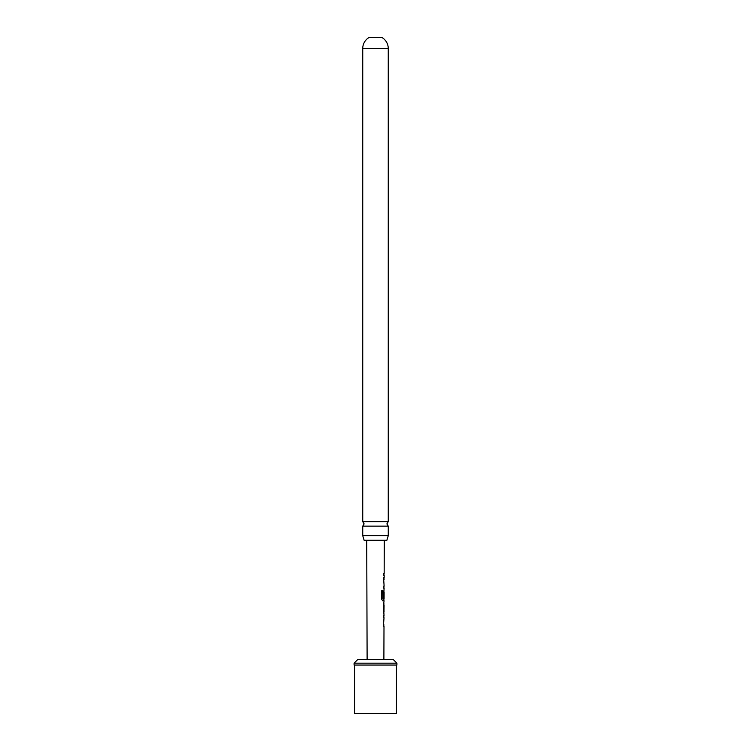 <?xml version="1.0" encoding="UTF-8"?>
<svg xmlns="http://www.w3.org/2000/svg" width="751" height="751" viewBox="0 0 751 751"><rect width="100%" height="100%" fill="white"/><g stroke="black" fill="none" stroke-linecap="round" stroke-linejoin="round"><path stroke-width="1.13" d="M362.742 535.67L362.742 526.141L388.258 526.141L388.258 535.67L362.742 535.67L364.132 540.288L386.868 540.288L388.258 535.67M362.742 521.654L388.258 521.654L388.258 48.515L362.742 48.515L362.742 521.654L364.122 523.898L362.742 526.141M362.742 48.515A12.758 12.758 0 0 1 368.985 37.55L382.015 37.55A12.758 12.758 0 0 1 388.258 48.515M357.814 659.453L393.186 659.453L396.913 663.18L354.087 663.18L357.814 659.453M354.087 663.18L354.087 665.039L396.913 665.039L396.913 663.18M383.883 659.453L383.996 626.259L383.385 626.259L384.024 617.726L383.414 617.716L383.423 615.764L384.024 615.773L383.461 604.884L384.08 600.847L382.719 600.847L381.574 599.016L381.602 590.802L382.822 590.812L382.803 598.547L384.08 598.678L384.108 592.098L383.996 597.787L383.489 597.787L384.118 588.136L383.517 588.136L383.526 586.184L384.127 586.184L383.554 577.65L384.155 577.641L384.165 575.426L383.564 575.435L383.564 573.473L384.165 573.473L384.277 540.288M383.855 592.098L383.996 597.787L383.489 597.787M367.117 659.453L366.723 540.288M383.583 575.426L384.165 575.426M383.47 605.015L384.061 605.015L383.968 611.605L384.061 605.015M384.043 611.605L383.442 611.596M354.556 665.039L354.556 713.45L396.444 713.45L396.444 665.039M384.08 579.603L383.968 577.65M383.892 579.603L383.376 579.603L383.892 579.603M383.827 588.136L383.348 588.136L383.827 588.136M382.672 590.812L382.869 598.678M383.874 600.847L382.559 600.847M383.892 598.678L383.892 600.847M383.301 605.015L383.799 605.015L383.968 611.605M383.254 615.764L383.911 615.773M383.761 617.726L383.245 617.716L383.761 617.726M388.258 526.141L386.878 523.898L388.258 521.654M383.977 575.426L383.986 573.473M383.93 588.136L383.939 586.184M383.921 592.098L383.93 590.446M383.845 613.454L383.855 611.596M383.874 605.015L383.883 603.156M383.808 626.259L383.808 624.306M383.836 617.726L383.836 615.773"/></g></svg>
